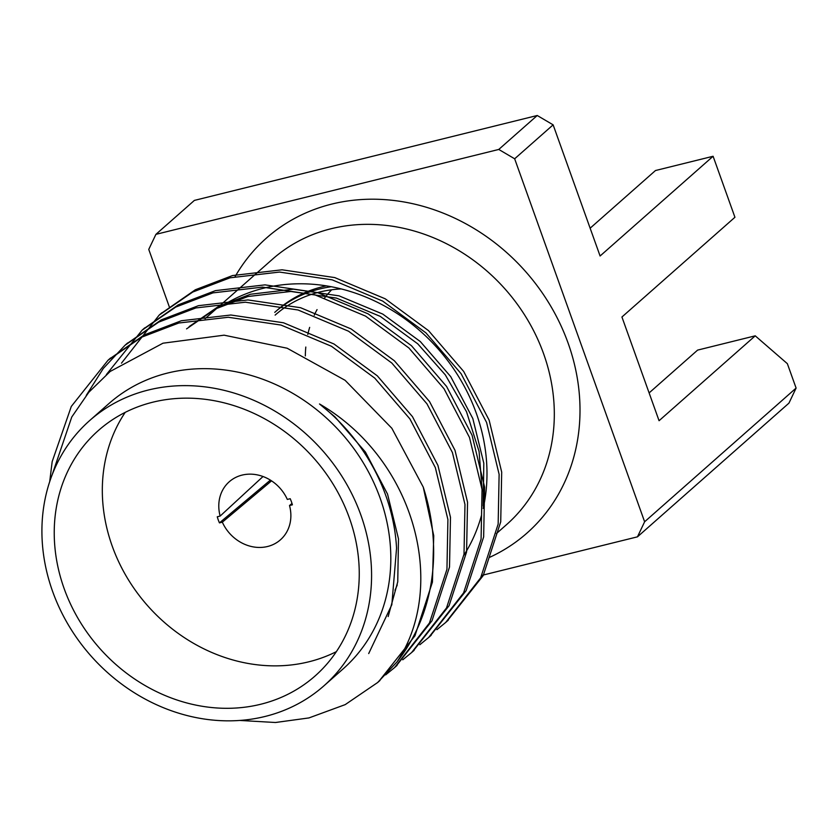 <?xml version="1.0" encoding="UTF-8"?>
<svg xmlns="http://www.w3.org/2000/svg" width="838" height="838" viewBox="0 0 838 838"><rect width="100%" height="100%" fill="white"/><g stroke="black" fill="none" stroke-linecap="round" stroke-linejoin="round"><path stroke-width="1.26" d="M305.336 355.941A115.099 100.665 48.6 0 1 305.807 347.037M307.787 334.509A115.099 100.665 48.6 0 1 309.662 327.375M314.25 315.235A115.099 100.665 48.6 0 1 317.057 309.61M324.694 297.846A115.099 100.665 48.6 0 1 331.67 289.791M227.318 302.759A176.944 154.758 48.6 0 1 413.344 325.249A176.944 154.758 48.6 0 1 483.212 508.404M481.494 515.339A176.944 154.758 48.6 0 1 463.843 555.311M323.835 685.903L343.067 668.934A176.944 154.758 -131.4 0 0 359.973 651.032A176.944 154.758 -131.4 0 0 380.117 498.086A176.944 154.758 -131.4 0 0 108.888 403.602L89.656 420.571A176.944 154.758 48.6 0 1 360.885 515.066A176.944 154.758 48.6 0 1 323.835 685.903A176.944 154.758 48.6 0 1 90.713 655.651A176.944 154.758 48.6 0 1 89.656 420.571M368.699 653.567L391.828 604.732L396.563 548.209A181.574 158.811 48.6 0 0 319.508 403.968C415.072 459.486 447.806 585.647 397.044 661.863L377.645 682.52L345.183 704.632L308.95 717.925L275.461 722.503L239.731 720.439M52.061 475.02L71.775 416.989L88.818 392.268L110.176 371.454L162.981 343.203L224.113 335.179L287.13 348.22L345.088 380.305L391.859 428.291L423.263 487.129A210.024 183.69 48.6 0 1 397.044 661.863M537.231 115.497L194.385 200.408L155.91 234.357L498.767 149.447L537.231 115.497L553.132 124.841L514.658 158.791L644.621 521.77L796.1 388.078L787.364 363.682L755.237 335.829L659.066 420.718L621.932 317.005L734.936 217.272L713.096 156.266L600.092 255.999L553.132 124.841M155.91 234.357L148.755 249.41L169.307 306.834M481.923 575.35L637.467 536.833L788.946 403.141L796.1 388.078M489.706 557.301A196.794 172.115 -131.4 0 0 568.112 343.14A196.794 172.115 -131.4 0 0 408.577 202.827A196.794 172.115 -131.4 0 0 235.122 276.582M644.621 521.77L637.467 536.833M498.767 149.447L514.658 158.791M496.442 533.555L506.561 524.63A176.944 154.758 -131.4 0 0 543.621 353.783A176.944 154.758 -131.4 0 0 272.381 259.298L205.059 318.712M349.362 517.926A163.714 143.193 48.6 0 1 315.078 675.983A163.714 143.193 48.6 0 1 99.387 647.994A163.714 143.193 48.6 0 1 98.402 430.491A163.714 143.193 48.6 0 1 349.362 517.926M397.243 584.955A163.714 143.193 48.6 0 1 394.981 590.266M336.373 651.65A163.714 143.193 48.6 0 1 147.478 605.549A163.714 143.193 48.6 0 1 125.197 412.39M290.21 498.715A42.005 36.736 48.6 0 1 292.399 504.811L289.508 505.534A38.695 33.845 48.6 0 1 280.437 539.808A38.695 33.845 48.6 0 1 222.332 522.168L219.441 522.881A42.005 36.736 48.6 0 1 217.262 516.784L220.153 516.061A38.695 33.845 48.6 0 1 229.224 481.787A38.695 33.845 48.6 0 1 287.319 499.427L290.21 498.715M713.096 156.266L655.473 170.533L590.141 228.198M755.237 335.829L697.614 350.106L649.115 392.917M49.714 481.588L52.176 461.612L71.293 406.451L108.008 360.256L141.591 337.211L178.787 323.018L228.282 317.267L280.971 325.05L331.45 346.272L374.743 378.106L409.897 418.906L435.351 467.635L447.911 519.55L446.947 569.295L429.454 622.99L394.551 667.603L385.679 674.862M86.251 395.4L103.304 368.448L125.072 345.204L158.654 322.148L195.851 307.944L245.356 302.204L298.045 309.987L348.524 331.209L391.817 363.043L426.971 403.843L452.426 452.562L464.975 504.486L464.011 554.222L446.518 607.938L411.594 652.561L402.753 659.799M106.374 374.596L142.114 330.162L175.708 307.096L212.925 292.881L262.43 287.13L315.119 294.924L365.588 316.136L408.892 347.98L444.046 388.769L469.5 437.499L482.049 489.413L481.085 539.159L463.582 592.885L428.647 637.509L419.828 644.736M121.479 363.168L159.168 315.109L192.771 292.033L230 277.818L279.494 272.067L332.194 279.85L382.662 301.072L425.966 332.906L461.11 373.706L486.574 422.425L499.123 474.35L498.16 524.085L480.656 577.822L445.711 622.445L436.902 629.663M423.263 487.129L433.738 535.712L432.439 582.096L414.946 635.812L378.703 681.577M109.296 359.135L144.157 334.949L181.354 320.745L230.848 315.004L283.537 322.787L334.016 344.009L377.31 375.843L412.464 416.643L437.918 465.362L450.477 517.287L449.514 567.022L432.02 620.728L395.777 666.514M126.37 344.062L161.231 319.886L198.428 305.681L247.922 299.931L300.612 307.724L351.091 328.936L394.384 360.78L429.538 401.57L454.992 450.299L467.541 502.224L466.577 551.959L449.095 605.665L412.851 651.44M143.445 328.999L178.295 304.823L215.492 290.618L264.997 284.868L317.686 292.651L368.154 313.873L411.458 345.706L446.612 386.507L472.066 435.236L484.615 487.15L483.652 536.896L466.158 590.612L429.915 636.377M160.508 313.936L195.348 289.759L232.566 275.545L282.06 269.805L334.76 277.588L385.229 298.81L428.532 330.643L463.676 371.444L489.141 420.163L501.69 472.087L500.726 521.823L483.222 575.559L446.989 621.304M319.508 403.968L334.949 416.874L365.431 452.07L387.544 494.106L398.49 538.897L397.746 581.823L388.162 616.559M189.137 326.6L218.257 306.593L250.489 294.243L293.384 289.194L339.034 295.845L382.777 314.093L420.299 341.537L450.718 376.629L472.81 418.529L483.809 463.215L483.17 506.058M186.56 328.873L215.68 308.855L247.922 296.516L290.817 291.456L336.467 298.108L380.211 316.355L417.733 343.81L445.313 374.869L466.494 411.709L479.085 451.525L482.217 491.005M220.153 516.061L263.017 476.518M271.543 480.855L222.332 522.168M289.508 505.534L291.991 503.439M270.381 480.111L219.441 522.881M275.126 315.109A133.284 116.576 48.6 0 1 341.223 288.932M277.137 310.238A135.599 118.598 48.6 0 1 326.37 285.873M274.738 312.365A135.599 118.598 48.6 0 1 331.272 286.732M161.797 312.794L159.23 315.057M144.723 327.857L142.156 330.12M127.648 342.931L125.082 345.193M110.574 357.994L108.008 360.256M448.278 620.183L445.711 622.445M431.203 635.246L428.637 637.519M414.14 650.319L411.573 652.582M397.065 665.382L394.499 667.645M379.991 680.446L377.435 682.708"/></g></svg>
